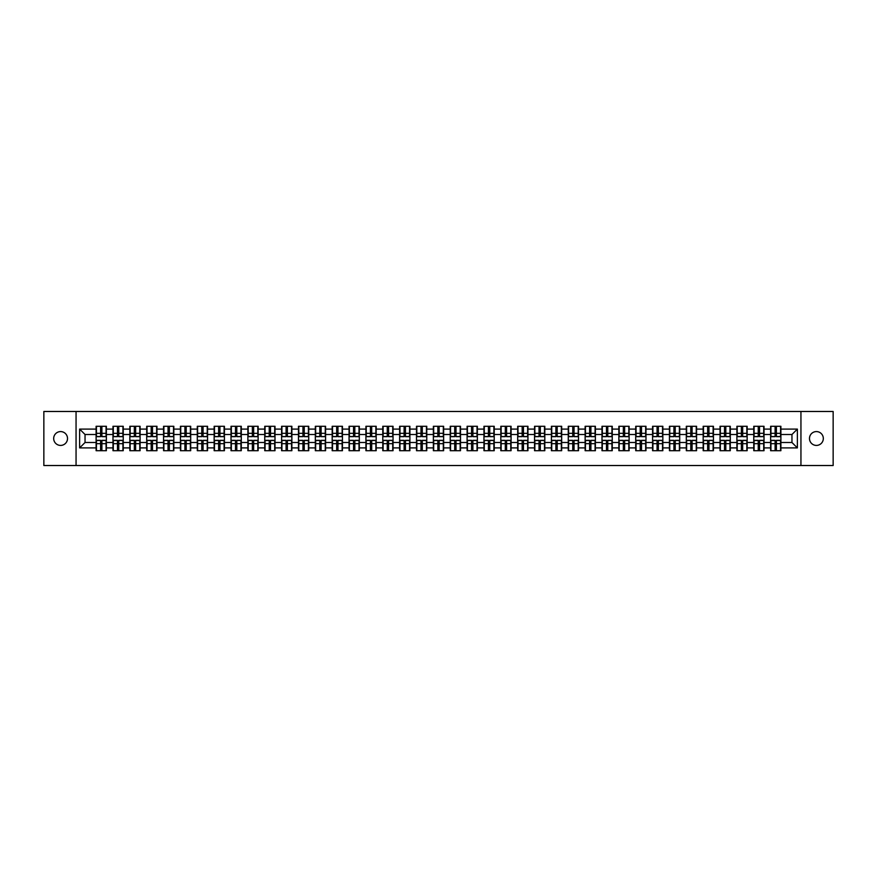 <?xml version="1.0" encoding="UTF-8"?>
<svg xmlns="http://www.w3.org/2000/svg" width="877" height="877" viewBox="0 0 877 877"><rect width="100%" height="100%" fill="white"/><g stroke="black" fill="none" stroke-linecap="round" stroke-linejoin="round"><path stroke-width="1.32" d="M816.399 445.417A6.917 6.917 0 0 1 809.482 438.5A6.917 6.917 0 0 1 816.399 431.583A6.917 6.917 0 0 1 823.317 438.5A6.917 6.917 0 0 1 816.399 445.417M60.601 445.417A6.917 6.917 0 0 1 53.683 438.5A6.917 6.917 0 0 1 60.601 431.583A6.917 6.917 0 0 1 67.518 438.5A6.917 6.917 0 0 1 60.601 445.417M800.942 465.523L833.15 465.523L833.15 411.477L800.942 411.477L800.942 465.523L76.058 465.523L76.058 411.477L43.85 411.477L43.85 465.523L76.058 465.523M800.942 411.477L76.058 411.477M791.964 442.501L791.964 434.499L780.892 434.499L780.892 442.501L791.964 442.501L797.368 447.906L797.368 429.094L780.892 429.094L780.892 426.288L770.62 426.288L770.62 434.499L764.02 434.499L764.02 442.501L770.62 442.501L770.62 434.499M797.368 447.906L780.892 447.906L780.892 450.712L770.62 450.712L770.62 447.906L764.02 447.906L764.02 450.712L753.76 450.712L753.76 447.906L747.16 447.906L747.16 450.712L736.888 450.712L736.888 447.906L730.3 447.906L730.3 450.712L720.028 450.712L720.028 447.906L713.439 447.906L713.439 450.712L703.168 450.712L703.168 447.906L696.568 447.906L696.568 450.712L686.307 450.712L686.307 447.906L679.708 447.906L679.708 450.712L669.447 450.712L669.447 447.906L662.848 447.906L662.848 450.712L652.576 450.712L652.576 447.906L645.987 447.906L645.987 450.712L635.715 450.712L635.715 447.906L629.127 447.906L629.127 450.712L618.855 450.712L618.855 447.906L612.256 447.906L612.256 450.712L601.995 450.712L601.995 447.906L595.395 447.906L595.395 450.712L585.134 450.712L585.134 447.906L578.535 447.906L578.535 450.712L568.263 450.712L568.263 447.906L561.675 447.906L561.675 450.712L551.403 450.712L551.403 447.906L544.814 447.906L544.814 450.712L534.542 450.712L534.542 447.906L527.943 447.906L527.943 450.712L517.682 450.712L517.682 447.906L511.083 447.906L511.083 450.712L500.811 450.712L500.811 447.906L494.222 447.906L494.222 450.712L483.951 450.712L483.951 447.906L477.362 447.906L477.362 450.712L467.09 450.712L467.09 447.906L460.502 447.906L460.502 450.712L450.23 450.712L450.23 447.906L443.63 447.906L443.63 450.712L433.37 450.712L433.37 447.906L426.77 447.906L426.77 450.712L416.498 450.712L416.498 447.906L409.91 447.906L409.91 450.712L399.638 450.712L399.638 447.906L393.049 447.906L393.049 450.712L382.778 450.712L382.778 447.906L376.189 447.906L376.189 450.712L365.917 450.712L365.917 447.906L359.318 447.906L359.318 450.712L349.057 450.712L349.057 447.906L342.458 447.906L342.458 450.712L332.186 450.712L332.186 447.906L325.597 447.906L325.597 450.712L315.325 450.712L315.325 447.906L308.737 447.906L308.737 450.712L298.465 450.712L298.465 447.906L291.866 447.906L291.866 450.712L281.605 450.712L281.605 447.906L275.005 447.906L275.005 450.712L264.744 450.712L264.744 447.906L258.145 447.906L258.145 450.712L247.873 450.712L247.873 447.906L241.285 447.906L241.285 450.712L231.013 450.712L231.013 447.906L224.424 447.906L224.424 450.712L214.152 450.712L214.152 447.906L207.553 447.906L207.553 450.712L197.292 450.712L197.292 447.906L190.693 447.906L190.693 450.712L180.432 450.712L180.432 447.906L173.832 447.906L173.832 450.712L163.56 450.712L163.56 447.906L156.972 447.906L156.972 450.712L146.7 450.712L146.7 447.906L140.112 447.906L140.112 450.712L129.84 450.712L129.84 447.906L123.24 447.906L123.24 450.712L112.98 450.712L112.98 447.906L106.38 447.906L106.38 450.712L96.108 450.712L96.108 447.906L79.632 447.906L79.632 429.094L96.108 429.094L96.108 434.499L85.036 434.499L85.036 442.501L96.108 442.501L96.108 434.499M770.62 429.094L764.02 429.094L764.02 426.288L753.76 426.288L753.76 429.094L747.16 429.094L747.16 426.288L736.888 426.288L736.888 429.094L730.3 429.094L730.3 426.288L720.028 426.288L720.028 429.094L713.439 429.094L713.439 426.288L703.168 426.288L703.168 429.094L696.568 429.094L696.568 426.288L686.307 426.288L686.307 429.094L679.708 429.094L679.708 426.288L669.447 426.288L669.447 429.094L662.848 429.094L662.848 426.288L652.576 426.288L652.576 429.094L645.987 429.094L645.987 426.288L635.715 426.288L635.715 429.094L629.127 429.094L629.127 426.288L618.855 426.288L618.855 429.094L612.256 429.094L612.256 426.288L601.995 426.288L601.995 429.094L595.395 429.094L595.395 426.288L585.134 426.288L585.134 429.094L578.535 429.094L578.535 426.288L568.263 426.288L568.263 429.094L561.675 429.094L561.675 426.288L551.403 426.288L551.403 429.094L544.814 429.094L544.814 426.288L534.542 426.288L534.542 429.094L527.943 429.094L527.943 426.288L517.682 426.288L517.682 429.094L511.083 429.094L511.083 426.288L500.811 426.288L500.811 429.094L494.222 429.094L494.222 426.288L483.951 426.288L483.951 429.094L477.362 429.094L477.362 426.288L467.09 426.288L467.09 429.094L460.502 429.094L460.502 426.288L450.23 426.288L450.23 429.094L443.63 429.094L443.63 426.288L433.37 426.288L433.37 429.094L426.77 429.094L426.77 426.288L416.498 426.288L416.498 429.094L409.91 429.094L409.91 426.288L399.638 426.288L399.638 429.094L393.049 429.094L393.049 426.288L382.778 426.288L382.778 429.094L376.189 429.094L376.189 426.288L365.917 426.288L365.917 429.094L359.318 429.094L359.318 426.288L349.057 426.288L349.057 429.094L342.458 429.094L342.458 426.288L332.186 426.288L332.186 429.094L325.597 429.094L325.597 426.288L315.325 426.288L315.325 429.094L308.737 429.094L308.737 426.288L298.465 426.288L298.465 429.094L291.866 429.094L291.866 426.288L281.605 426.288L281.605 429.094L275.005 429.094L275.005 426.288L264.744 426.288L264.744 429.094L258.145 429.094L258.145 426.288L247.873 426.288L247.873 429.094L241.285 429.094L241.285 426.288L231.013 426.288L231.013 429.094L224.424 429.094L224.424 426.288L214.152 426.288L214.152 429.094L207.553 429.094L207.553 426.288L197.292 426.288L197.292 429.094L190.693 429.094L190.693 426.288L180.432 426.288L180.432 429.094L173.832 429.094L173.832 426.288L163.56 426.288L163.56 429.094L156.972 429.094L156.972 426.288L146.7 426.288L146.7 429.094L140.112 429.094L140.112 426.288L129.84 426.288L129.84 429.094L123.24 429.094L123.24 426.288L112.98 426.288L112.98 429.094L106.38 429.094L106.38 426.288L96.108 426.288L96.108 429.094M770.62 442.501L770.62 447.906M764.02 442.501L764.02 447.906M764.02 429.094L764.02 434.499M747.16 442.501L753.76 442.501L753.76 434.499L747.16 434.499L747.16 447.906M753.76 442.501L753.76 447.906M753.76 429.094L753.76 434.499M747.16 429.094L747.16 434.499M730.3 442.501L736.888 442.501L736.888 434.499L730.3 434.499L730.3 447.906M736.888 442.501L736.888 447.906M736.888 429.094L736.888 434.499M730.3 429.094L730.3 434.499M713.439 442.501L720.028 442.501L720.028 434.499L713.439 434.499L713.439 447.906M720.028 442.501L720.028 447.906M720.028 429.094L720.028 434.499M713.439 429.094L713.439 434.499M696.568 442.501L703.168 442.501L703.168 434.499L696.568 434.499L696.568 447.906M703.168 442.501L703.168 447.906M703.168 429.094L703.168 434.499M696.568 429.094L696.568 434.499M679.708 442.501L686.307 442.501L686.307 434.499L679.708 434.499L679.708 447.906M686.307 442.501L686.307 447.906M686.307 429.094L686.307 434.499M679.708 429.094L679.708 434.499M662.848 442.501L669.447 442.501L669.447 434.499L662.848 434.499L662.848 447.906M669.447 442.501L669.447 447.906M669.447 429.094L669.447 434.499M662.848 429.094L662.848 434.499M645.987 442.501L652.576 442.501L652.576 434.499L645.987 434.499L645.987 447.906M652.576 442.501L652.576 447.906M652.576 429.094L652.576 434.499M645.987 429.094L645.987 434.499M629.127 442.501L635.715 442.501L635.715 434.499L629.127 434.499L629.127 447.906M635.715 442.501L635.715 447.906M635.715 429.094L635.715 434.499M629.127 429.094L629.127 434.499M612.256 442.501L618.855 442.501L618.855 434.499L612.256 434.499L612.256 447.906M618.855 442.501L618.855 447.906M618.855 429.094L618.855 434.499M612.256 429.094L612.256 434.499M595.395 442.501L601.995 442.501L601.995 434.499L595.395 434.499L595.395 447.906M601.995 442.501L601.995 447.906M601.995 429.094L601.995 434.499M595.395 429.094L595.395 434.499M578.535 442.501L585.134 442.501L585.134 434.499L578.535 434.499L578.535 447.906M585.134 442.501L585.134 447.906M585.134 429.094L585.134 434.499M578.535 429.094L578.535 434.499M561.675 442.501L568.263 442.501L568.263 434.499L561.675 434.499L561.675 447.906M568.263 442.501L568.263 447.906M568.263 429.094L568.263 434.499M561.675 429.094L561.675 434.499M544.814 442.501L551.403 442.501L551.403 434.499L544.814 434.499L544.814 447.906M551.403 442.501L551.403 447.906M551.403 429.094L551.403 434.499M544.814 429.094L544.814 434.499M527.943 442.501L534.542 442.501L534.542 434.499L527.943 434.499L527.943 447.906M534.542 442.501L534.542 447.906M534.542 429.094L534.542 434.499M527.943 429.094L527.943 434.499M511.083 442.501L517.682 442.501L517.682 434.499L511.083 434.499L511.083 447.906M517.682 442.501L517.682 447.906M517.682 429.094L517.682 434.499M511.083 429.094L511.083 434.499M494.222 442.501L500.811 442.501L500.811 434.499L494.222 434.499L494.222 447.906M500.811 442.501L500.811 447.906M500.811 429.094L500.811 434.499M494.222 429.094L494.222 434.499M477.362 442.501L483.951 442.501L483.951 434.499L477.362 434.499L477.362 447.906M483.951 442.501L483.951 447.906M483.951 429.094L483.951 434.499M477.362 429.094L477.362 434.499M460.502 442.501L467.09 442.501L467.09 434.499L460.502 434.499L460.502 447.906M467.09 442.501L467.09 447.906M467.09 429.094L467.09 434.499M460.502 429.094L460.502 434.499M443.63 442.501L450.23 442.501L450.23 434.499L443.63 434.499L443.63 447.906M450.23 442.501L450.23 447.906M450.23 429.094L450.23 434.499M443.63 429.094L443.63 434.499M426.77 442.501L433.37 442.501L433.37 434.499L426.77 434.499L426.77 447.906M433.37 442.501L433.37 447.906M433.37 429.094L433.37 434.499M426.77 429.094L426.77 434.499M409.91 442.501L416.498 442.501L416.498 434.499L409.91 434.499L409.91 447.906M416.498 442.501L416.498 447.906M416.498 429.094L416.498 434.499M409.91 429.094L409.91 434.499M393.049 442.501L399.638 442.501L399.638 434.499L393.049 434.499L393.049 447.906M399.638 442.501L399.638 447.906M399.638 429.094L399.638 434.499M393.049 429.094L393.049 434.499M376.189 442.501L382.778 442.501L382.778 434.499L376.189 434.499L376.189 447.906M382.778 442.501L382.778 447.906M382.778 429.094L382.778 434.499M376.189 429.094L376.189 434.499M359.318 442.501L365.917 442.501L365.917 434.499L359.318 434.499L359.318 447.906M365.917 442.501L365.917 447.906M365.917 429.094L365.917 434.499M359.318 429.094L359.318 434.499M342.458 442.501L349.057 442.501L349.057 434.499L342.458 434.499L342.458 447.906M349.057 442.501L349.057 447.906M349.057 429.094L349.057 434.499M342.458 429.094L342.458 434.499M325.597 442.501L332.186 442.501L332.186 434.499L325.597 434.499L325.597 447.906M332.186 442.501L332.186 447.906M332.186 429.094L332.186 434.499M325.597 429.094L325.597 434.499M308.737 442.501L315.325 442.501L315.325 434.499L308.737 434.499L308.737 447.906M315.325 442.501L315.325 447.906M315.325 429.094L315.325 434.499M308.737 429.094L308.737 434.499M291.866 442.501L298.465 442.501L298.465 434.499L291.866 434.499L291.866 447.906M298.465 442.501L298.465 447.906M298.465 429.094L298.465 434.499M291.866 429.094L291.866 434.499M275.005 442.501L281.605 442.501L281.605 434.499L275.005 434.499L275.005 447.906M281.605 442.501L281.605 447.906M281.605 429.094L281.605 434.499M275.005 429.094L275.005 434.499M258.145 442.501L264.744 442.501L264.744 434.499L258.145 434.499L258.145 447.906M264.744 442.501L264.744 447.906M264.744 429.094L264.744 434.499M258.145 429.094L258.145 434.499M241.285 442.501L247.873 442.501L247.873 434.499L241.285 434.499L241.285 447.906M247.873 442.501L247.873 447.906M247.873 429.094L247.873 434.499M241.285 429.094L241.285 434.499M224.424 442.501L231.013 442.501L231.013 434.499L224.424 434.499L224.424 447.906M231.013 442.501L231.013 447.906M231.013 429.094L231.013 434.499M224.424 429.094L224.424 434.499M207.553 442.501L214.152 442.501L214.152 434.499L207.553 434.499L207.553 447.906M214.152 442.501L214.152 447.906M214.152 429.094L214.152 434.499M207.553 429.094L207.553 434.499M190.693 442.501L197.292 442.501L197.292 434.499L190.693 434.499L190.693 447.906M197.292 442.501L197.292 447.906M197.292 429.094L197.292 434.499M190.693 429.094L190.693 434.499M173.832 442.501L180.432 442.501L180.432 434.499L173.832 434.499L173.832 447.906M180.432 442.501L180.432 447.906M180.432 429.094L180.432 434.499M173.832 429.094L173.832 434.499M156.972 442.501L163.56 442.501L163.56 434.499L156.972 434.499L156.972 447.906M163.56 442.501L163.56 447.906M163.56 429.094L163.56 434.499M156.972 429.094L156.972 434.499M140.112 442.501L146.7 442.501L146.7 434.499L140.112 434.499L140.112 447.906M146.7 442.501L146.7 447.906M146.7 429.094L146.7 434.499M140.112 429.094L140.112 434.499M123.24 442.501L129.84 442.501L129.84 434.499L123.24 434.499L123.24 447.906M129.84 442.501L129.84 447.906M129.84 429.094L129.84 434.499M123.24 429.094L123.24 434.499M106.38 442.501L112.98 442.501L112.98 434.499L106.38 434.499L106.38 447.906M112.98 442.501L112.98 447.906M112.98 429.094L112.98 434.499M106.38 429.094L106.38 434.499M96.108 442.501L96.108 447.906M85.036 442.501L79.632 447.906M79.632 429.094L85.036 434.499M780.892 442.501L780.892 447.906M780.892 429.094L780.892 434.499M797.368 429.094L791.964 434.499M106.062 426.288L106.062 436.658L101.896 436.658L101.896 426.288M100.603 426.288L100.603 436.658L96.437 436.658L96.437 426.288M100.603 427.691L101.896 427.691M101.896 431.692L100.603 431.692M96.437 450.712L96.437 440.342L100.603 440.342L100.603 450.712M101.896 450.712L101.896 440.342L106.062 440.342L106.062 450.712M101.896 449.309L100.603 449.309M100.603 445.308L101.896 445.308M122.923 426.288L122.923 436.658L118.757 436.658L118.757 426.288M117.463 426.288L117.463 436.658L113.297 436.658L113.297 426.288M117.463 427.691L118.757 427.691M118.757 431.692L117.463 431.692M139.783 426.288L139.783 436.658L135.617 436.658L135.617 426.288M134.324 426.288L134.324 436.658L130.158 436.658L130.158 426.288M134.324 427.691L135.617 427.691M135.617 431.692L134.324 431.692M156.643 426.288L156.643 436.658L152.488 436.658L152.488 426.288M151.184 426.288L151.184 436.658L147.029 436.658L147.029 426.288M151.184 427.691L152.488 427.691M152.488 431.692L151.184 431.692M173.503 426.288L173.503 436.658L169.349 436.658L169.349 426.288M168.044 426.288L168.044 436.658L163.889 436.658L163.889 426.288M168.044 427.691L169.349 427.691M169.349 431.692L168.044 431.692M190.375 426.288L190.375 436.658L186.209 436.658L186.209 426.288M184.915 426.288L184.915 436.658L180.75 436.658L180.75 426.288M184.915 427.691L186.209 427.691M186.209 431.692L184.915 431.692M113.297 450.712L113.297 440.342L117.463 440.342L117.463 450.712M118.757 450.712L118.757 440.342L122.923 440.342L122.923 450.712M118.757 449.309L117.463 449.309M117.463 445.308L118.757 445.308M130.158 450.712L130.158 440.342L134.324 440.342L134.324 450.712M135.617 450.712L135.617 440.342L139.783 440.342L139.783 450.712M135.617 449.309L134.324 449.309M134.324 445.308L135.617 445.308M147.029 450.712L147.029 440.342L151.184 440.342L151.184 450.712M152.488 450.712L152.488 440.342L156.643 440.342L156.643 450.712M152.488 449.309L151.184 449.309M151.184 445.308L152.488 445.308M163.889 450.712L163.889 440.342L168.044 440.342L168.044 450.712M169.349 450.712L169.349 440.342L173.503 440.342L173.503 450.712M169.349 449.309L168.044 449.309M168.044 445.308L169.349 445.308M180.75 450.712L180.75 440.342L184.915 440.342L184.915 450.712M186.209 450.712L186.209 440.342L190.375 440.342L190.375 450.712M186.209 449.309L184.915 449.309M184.915 445.308L186.209 445.308M207.235 426.288L207.235 436.658L203.069 436.658L203.069 426.288M201.776 426.288L201.776 436.658L197.61 436.658L197.61 426.288M201.776 427.691L203.069 427.691M203.069 431.692L201.776 431.692M197.61 450.712L197.61 440.342L201.776 440.342L201.776 450.712M203.069 450.712L203.069 440.342L207.235 440.342L207.235 450.712M203.069 449.309L201.776 449.309M201.776 445.308L203.069 445.308M224.095 426.288L224.095 436.658L219.93 436.658L219.93 426.288M218.636 426.288L218.636 436.658L214.481 436.658L214.481 426.288M218.636 427.691L219.93 427.691M219.93 431.692L218.636 431.692M214.481 450.712L214.481 440.342L218.636 440.342L218.636 450.712M219.93 450.712L219.93 440.342L224.095 440.342L224.095 450.712M219.93 449.309L218.636 449.309M218.636 445.308L219.93 445.308M240.956 426.288L240.956 436.658L236.801 436.658L236.801 426.288M235.496 426.288L235.496 436.658L231.342 436.658L231.342 426.288M235.496 427.691L236.801 427.691M236.801 431.692L235.496 431.692M231.342 450.712L231.342 440.342L235.496 440.342L235.496 450.712M236.801 450.712L236.801 440.342L240.956 440.342L240.956 450.712M236.801 449.309L235.496 449.309M235.496 445.308L236.801 445.308M257.816 426.288L257.816 436.658L253.661 436.658L253.661 426.288M252.368 426.288L252.368 436.658L248.202 436.658L248.202 426.288M252.368 427.691L253.661 427.691M253.661 431.692L252.368 431.692M248.202 450.712L248.202 440.342L252.368 440.342L252.368 450.712M253.661 450.712L253.661 440.342L257.816 440.342L257.816 450.712M253.661 449.309L252.368 449.309M252.368 445.308L253.661 445.308M274.687 426.288L274.687 436.658L270.522 436.658L270.522 426.288M269.228 426.288L269.228 436.658L265.062 436.658L265.062 426.288M269.228 427.691L270.522 427.691M270.522 431.692L269.228 431.692M265.062 450.712L265.062 440.342L269.228 440.342L269.228 450.712M270.522 450.712L270.522 440.342L274.687 440.342L274.687 450.712M270.522 449.309L269.228 449.309M269.228 445.308L270.522 445.308M291.548 426.288L291.548 436.658L287.382 436.658L287.382 426.288M286.088 426.288L286.088 436.658L281.923 436.658L281.923 426.288M286.088 427.691L287.382 427.691M287.382 431.692L286.088 431.692M281.923 450.712L281.923 440.342L286.088 440.342L286.088 450.712M287.382 450.712L287.382 440.342L291.548 440.342L291.548 450.712M287.382 449.309L286.088 449.309M286.088 445.308L287.382 445.308M308.408 426.288L308.408 436.658L304.242 436.658L304.242 426.288M302.949 426.288L302.949 436.658L298.794 436.658L298.794 426.288M302.949 427.691L304.242 427.691M304.242 431.692L302.949 431.692M298.794 450.712L298.794 440.342L302.949 440.342L302.949 450.712M304.242 450.712L304.242 440.342L308.408 440.342L308.408 450.712M304.242 449.309L302.949 449.309M302.949 445.308L304.242 445.308M325.268 426.288L325.268 436.658L321.114 436.658L321.114 426.288M319.809 426.288L319.809 436.658L315.654 436.658L315.654 426.288M319.809 427.691L321.114 427.691M321.114 431.692L319.809 431.692M315.654 450.712L315.654 440.342L319.809 440.342L319.809 450.712M321.114 450.712L321.114 440.342L325.268 440.342L325.268 450.712M321.114 449.309L319.809 449.309M319.809 445.308L321.114 445.308M342.14 426.288L342.14 436.658L337.974 436.658L337.974 426.288M336.68 426.288L336.68 436.658L332.515 436.658L332.515 426.288M336.68 427.691L337.974 427.691M337.974 431.692L336.68 431.692M332.515 450.712L332.515 440.342L336.68 440.342L336.68 450.712M337.974 450.712L337.974 440.342L342.14 440.342L342.14 450.712M337.974 449.309L336.68 449.309M336.68 445.308L337.974 445.308M359 426.288L359 436.658L354.834 436.658L354.834 426.288M353.541 426.288L353.541 436.658L349.375 436.658L349.375 426.288M353.541 427.691L354.834 427.691M354.834 431.692L353.541 431.692M349.375 450.712L349.375 440.342L353.541 440.342L353.541 450.712M354.834 450.712L354.834 440.342L359 440.342L359 450.712M354.834 449.309L353.541 449.309M353.541 445.308L354.834 445.308M375.86 426.288L375.86 436.658L371.695 436.658L371.695 426.288M370.401 426.288L370.401 436.658L366.235 436.658L366.235 426.288M370.401 427.691L371.695 427.691M371.695 431.692L370.401 431.692M366.235 450.712L366.235 440.342L370.401 440.342L370.401 450.712M371.695 450.712L371.695 440.342L375.86 440.342L375.86 450.712M371.695 449.309L370.401 449.309M370.401 445.308L371.695 445.308M392.721 426.288L392.721 436.658L388.566 436.658L388.566 426.288M387.261 426.288L387.261 436.658L383.106 436.658L383.106 426.288M387.261 427.691L388.566 427.691M388.566 431.692L387.261 431.692M383.106 450.712L383.106 440.342L387.261 440.342L387.261 450.712M388.566 450.712L388.566 440.342L392.721 440.342L392.721 450.712M388.566 449.309L387.261 449.309M387.261 445.308L388.566 445.308M409.581 426.288L409.581 436.658L405.426 436.658L405.426 426.288M404.122 426.288L404.122 436.658L399.967 436.658L399.967 426.288M404.122 427.691L405.426 427.691M405.426 431.692L404.122 431.692M399.967 450.712L399.967 440.342L404.122 440.342L404.122 450.712M405.426 450.712L405.426 440.342L409.581 440.342L409.581 450.712M405.426 449.309L404.122 449.309M404.122 445.308L405.426 445.308M426.452 426.288L426.452 436.658L422.286 436.658L422.286 426.288M420.993 426.288L420.993 436.658L416.827 436.658L416.827 426.288M420.993 427.691L422.286 427.691M422.286 431.692L420.993 431.692M416.827 450.712L416.827 440.342L420.993 440.342L420.993 450.712M422.286 450.712L422.286 440.342L426.452 440.342L426.452 450.712M422.286 449.309L420.993 449.309M420.993 445.308L422.286 445.308M443.313 426.288L443.313 436.658L439.147 436.658L439.147 426.288M437.853 426.288L437.853 436.658L433.687 436.658L433.687 426.288M437.853 427.691L439.147 427.691M439.147 431.692L437.853 431.692M433.687 450.712L433.687 440.342L437.853 440.342L437.853 450.712M439.147 450.712L439.147 440.342L443.313 440.342L443.313 450.712M439.147 449.309L437.853 449.309M437.853 445.308L439.147 445.308M460.173 426.288L460.173 436.658L456.007 436.658L456.007 426.288M454.714 426.288L454.714 436.658L450.548 436.658L450.548 426.288M454.714 427.691L456.007 427.691M456.007 431.692L454.714 431.692M450.548 450.712L450.548 440.342L454.714 440.342L454.714 450.712M456.007 450.712L456.007 440.342L460.173 440.342L460.173 450.712M456.007 449.309L454.714 449.309M454.714 445.308L456.007 445.308M477.033 426.288L477.033 436.658L472.878 436.658L472.878 426.288M471.574 426.288L471.574 436.658L467.419 436.658L467.419 426.288M471.574 427.691L472.878 427.691M472.878 431.692L471.574 431.692M467.419 450.712L467.419 440.342L471.574 440.342L471.574 450.712M472.878 450.712L472.878 440.342L477.033 440.342L477.033 450.712M472.878 449.309L471.574 449.309M471.574 445.308L472.878 445.308M493.894 426.288L493.894 436.658L489.739 436.658L489.739 426.288M488.434 426.288L488.434 436.658L484.279 436.658L484.279 426.288M488.434 427.691L489.739 427.691M489.739 431.692L488.434 431.692M484.279 450.712L484.279 440.342L488.434 440.342L488.434 450.712M489.739 450.712L489.739 440.342L493.894 440.342L493.894 450.712M489.739 449.309L488.434 449.309M488.434 445.308L489.739 445.308M510.765 426.288L510.765 436.658L506.599 436.658L506.599 426.288M505.305 426.288L505.305 436.658L501.14 436.658L501.14 426.288M505.305 427.691L506.599 427.691M506.599 431.692L505.305 431.692M501.14 450.712L501.14 440.342L505.305 440.342L505.305 450.712M506.599 450.712L506.599 440.342L510.765 440.342L510.765 450.712M506.599 449.309L505.305 449.309M505.305 445.308L506.599 445.308M527.625 426.288L527.625 436.658L523.459 436.658L523.459 426.288M522.166 426.288L522.166 436.658L518 436.658L518 426.288M522.166 427.691L523.459 427.691M523.459 431.692L522.166 431.692M518 450.712L518 440.342L522.166 440.342L522.166 450.712M523.459 450.712L523.459 440.342L527.625 440.342L527.625 450.712M523.459 449.309L522.166 449.309M522.166 445.308L523.459 445.308M544.485 426.288L544.485 436.658L540.32 436.658L540.32 426.288M539.026 426.288L539.026 436.658L534.86 436.658L534.86 426.288M539.026 427.691L540.32 427.691M540.32 431.692L539.026 431.692M534.86 450.712L534.86 440.342L539.026 440.342L539.026 450.712M540.32 450.712L540.32 440.342L544.485 440.342L544.485 450.712M540.32 449.309L539.026 449.309M539.026 445.308L540.32 445.308M561.346 426.288L561.346 436.658L557.191 436.658L557.191 426.288M555.886 426.288L555.886 436.658L551.732 436.658L551.732 426.288M555.886 427.691L557.191 427.691M557.191 431.692L555.886 431.692M551.732 450.712L551.732 440.342L555.886 440.342L555.886 450.712M557.191 450.712L557.191 440.342L561.346 440.342L561.346 450.712M557.191 449.309L555.886 449.309M555.886 445.308L557.191 445.308M578.206 426.288L578.206 436.658L574.051 436.658L574.051 426.288M572.758 426.288L572.758 436.658L568.592 436.658L568.592 426.288M572.758 427.691L574.051 427.691M574.051 431.692L572.758 431.692M568.592 450.712L568.592 440.342L572.758 440.342L572.758 450.712M574.051 450.712L574.051 440.342L578.206 440.342L578.206 450.712M574.051 449.309L572.758 449.309M572.758 445.308L574.051 445.308M595.077 426.288L595.077 436.658L590.912 436.658L590.912 426.288M589.618 426.288L589.618 436.658L585.452 436.658L585.452 426.288M589.618 427.691L590.912 427.691M590.912 431.692L589.618 431.692M585.452 450.712L585.452 440.342L589.618 440.342L589.618 450.712M590.912 450.712L590.912 440.342L595.077 440.342L595.077 450.712M590.912 449.309L589.618 449.309M589.618 445.308L590.912 445.308M611.938 426.288L611.938 436.658L607.772 436.658L607.772 426.288M606.478 426.288L606.478 436.658L602.313 436.658L602.313 426.288M606.478 427.691L607.772 427.691M607.772 431.692L606.478 431.692M602.313 450.712L602.313 440.342L606.478 440.342L606.478 450.712M607.772 450.712L607.772 440.342L611.938 440.342L611.938 450.712M607.772 449.309L606.478 449.309M606.478 445.308L607.772 445.308M628.798 426.288L628.798 436.658L624.632 436.658L624.632 426.288M623.339 426.288L623.339 436.658L619.184 436.658L619.184 426.288M623.339 427.691L624.632 427.691M624.632 431.692L623.339 431.692M619.184 450.712L619.184 440.342L623.339 440.342L623.339 450.712M624.632 450.712L624.632 440.342L628.798 440.342L628.798 450.712M624.632 449.309L623.339 449.309M623.339 445.308L624.632 445.308M645.658 426.288L645.658 436.658L641.504 436.658L641.504 426.288M640.199 426.288L640.199 436.658L636.044 436.658L636.044 426.288M640.199 427.691L641.504 427.691M641.504 431.692L640.199 431.692M636.044 450.712L636.044 440.342L640.199 440.342L640.199 450.712M641.504 450.712L641.504 440.342L645.658 440.342L645.658 450.712M641.504 449.309L640.199 449.309M640.199 445.308L641.504 445.308M662.519 426.288L662.519 436.658L658.364 436.658L658.364 426.288M657.07 426.288L657.07 436.658L652.905 436.658L652.905 426.288M657.07 427.691L658.364 427.691M658.364 431.692L657.07 431.692M652.905 450.712L652.905 440.342L657.07 440.342L657.07 450.712M658.364 450.712L658.364 440.342L662.519 440.342L662.519 450.712M658.364 449.309L657.07 449.309M657.07 445.308L658.364 445.308M679.39 426.288L679.39 436.658L675.224 436.658L675.224 426.288M673.931 426.288L673.931 436.658L669.765 436.658L669.765 426.288M673.931 427.691L675.224 427.691M675.224 431.692L673.931 431.692M669.765 450.712L669.765 440.342L673.931 440.342L673.931 450.712M675.224 450.712L675.224 440.342L679.39 440.342L679.39 450.712M675.224 449.309L673.931 449.309M673.931 445.308L675.224 445.308M696.25 426.288L696.25 436.658L692.085 436.658L692.085 426.288M690.791 426.288L690.791 436.658L686.625 436.658L686.625 426.288M690.791 427.691L692.085 427.691M692.085 431.692L690.791 431.692M686.625 450.712L686.625 440.342L690.791 440.342L690.791 450.712M692.085 450.712L692.085 440.342L696.25 440.342L696.25 450.712M692.085 449.309L690.791 449.309M690.791 445.308L692.085 445.308M713.111 426.288L713.111 436.658L708.956 436.658L708.956 426.288M707.651 426.288L707.651 436.658L703.497 436.658L703.497 426.288M707.651 427.691L708.956 427.691M708.956 431.692L707.651 431.692M703.497 450.712L703.497 440.342L707.651 440.342L707.651 450.712M708.956 450.712L708.956 440.342L713.111 440.342L713.111 450.712M708.956 449.309L707.651 449.309M707.651 445.308L708.956 445.308M729.971 426.288L729.971 436.658L725.816 436.658L725.816 426.288M724.512 426.288L724.512 436.658L720.357 436.658L720.357 426.288M724.512 427.691L725.816 427.691M725.816 431.692L724.512 431.692M720.357 450.712L720.357 440.342L724.512 440.342L724.512 450.712M725.816 450.712L725.816 440.342L729.971 440.342L729.971 450.712M725.816 449.309L724.512 449.309M724.512 445.308L725.816 445.308M746.842 426.288L746.842 436.658L742.676 436.658L742.676 426.288M741.383 426.288L741.383 436.658L737.217 436.658L737.217 426.288M741.383 427.691L742.676 427.691M742.676 431.692L741.383 431.692M737.217 450.712L737.217 440.342L741.383 440.342L741.383 450.712M742.676 450.712L742.676 440.342L746.842 440.342L746.842 450.712M742.676 449.309L741.383 449.309M741.383 445.308L742.676 445.308M763.703 426.288L763.703 436.658L759.537 436.658L759.537 426.288M758.243 426.288L758.243 436.658L754.077 436.658L754.077 426.288M758.243 427.691L759.537 427.691M759.537 431.692L758.243 431.692M754.077 450.712L754.077 440.342L758.243 440.342L758.243 450.712M759.537 450.712L759.537 440.342L763.703 440.342L763.703 450.712M759.537 449.309L758.243 449.309M758.243 445.308L759.537 445.308M780.563 426.288L780.563 436.658L776.397 436.658L776.397 426.288M775.104 426.288L775.104 436.658L770.938 436.658L770.938 426.288M775.104 427.691L776.397 427.691M776.397 431.692L775.104 431.692M770.938 450.712L770.938 440.342L775.104 440.342L775.104 450.712M776.397 450.712L776.397 440.342L780.563 440.342L780.563 450.712M776.397 449.309L775.104 449.309M775.104 445.308L776.397 445.308M100.603 433.326L96.437 433.326M100.603 436.527L96.437 436.527M106.062 433.326L101.896 433.326M106.062 436.527L101.896 436.527M101.896 443.674L106.062 443.674M101.896 440.473L106.062 440.473M96.437 443.674L100.603 443.674M96.437 440.473L100.603 440.473M117.463 433.326L113.297 433.326M117.463 436.527L113.297 436.527M122.923 433.326L118.757 433.326M122.923 436.527L118.757 436.527M134.324 433.326L130.158 433.326M134.324 436.527L130.158 436.527M139.783 433.326L135.617 433.326M139.783 436.527L135.617 436.527M151.184 433.326L147.029 433.326M151.184 436.527L147.029 436.527M156.643 433.326L152.488 433.326M156.643 436.527L152.488 436.527M168.044 433.326L163.889 433.326M168.044 436.527L163.889 436.527M173.503 433.326L169.349 433.326M173.503 436.527L169.349 436.527M184.915 433.326L180.75 433.326M184.915 436.527L180.75 436.527M190.375 433.326L186.209 433.326M190.375 436.527L186.209 436.527M118.757 443.674L122.923 443.674M118.757 440.473L122.923 440.473M113.297 443.674L117.463 443.674M113.297 440.473L117.463 440.473M135.617 443.674L139.783 443.674M135.617 440.473L139.783 440.473M130.158 443.674L134.324 443.674M130.158 440.473L134.324 440.473M152.488 443.674L156.643 443.674M152.488 440.473L156.643 440.473M147.029 443.674L151.184 443.674M147.029 440.473L151.184 440.473M169.349 443.674L173.503 443.674M169.349 440.473L173.503 440.473M163.889 443.674L168.044 443.674M163.889 440.473L168.044 440.473M186.209 443.674L190.375 443.674M186.209 440.473L190.375 440.473M180.75 443.674L184.915 443.674M180.75 440.473L184.915 440.473M201.776 433.326L197.61 433.326M201.776 436.527L197.61 436.527M207.235 433.326L203.069 433.326M207.235 436.527L203.069 436.527M203.069 443.674L207.235 443.674M203.069 440.473L207.235 440.473M197.61 443.674L201.776 443.674M197.61 440.473L201.776 440.473M218.636 433.326L214.481 433.326M218.636 436.527L214.481 436.527M224.095 433.326L219.93 433.326M224.095 436.527L219.93 436.527M219.93 443.674L224.095 443.674M219.93 440.473L224.095 440.473M214.481 443.674L218.636 443.674M214.481 440.473L218.636 440.473M235.496 433.326L231.342 433.326M235.496 436.527L231.342 436.527M240.956 433.326L236.801 433.326M240.956 436.527L236.801 436.527M236.801 443.674L240.956 443.674M236.801 440.473L240.956 440.473M231.342 443.674L235.496 443.674M231.342 440.473L235.496 440.473M252.368 433.326L248.202 433.326M252.368 436.527L248.202 436.527M257.816 433.326L253.661 433.326M257.816 436.527L253.661 436.527M253.661 443.674L257.816 443.674M253.661 440.473L257.816 440.473M248.202 443.674L252.368 443.674M248.202 440.473L252.368 440.473M269.228 433.326L265.062 433.326M269.228 436.527L265.062 436.527M274.687 433.326L270.522 433.326M274.687 436.527L270.522 436.527M270.522 443.674L274.687 443.674M270.522 440.473L274.687 440.473M265.062 443.674L269.228 443.674M265.062 440.473L269.228 440.473M286.088 433.326L281.923 433.326M286.088 436.527L281.923 436.527M291.548 433.326L287.382 433.326M291.548 436.527L287.382 436.527M287.382 443.674L291.548 443.674M287.382 440.473L291.548 440.473M281.923 443.674L286.088 443.674M281.923 440.473L286.088 440.473M302.949 433.326L298.794 433.326M302.949 436.527L298.794 436.527M308.408 433.326L304.242 433.326M308.408 436.527L304.242 436.527M304.242 443.674L308.408 443.674M304.242 440.473L308.408 440.473M298.794 443.674L302.949 443.674M298.794 440.473L302.949 440.473M319.809 433.326L315.654 433.326M319.809 436.527L315.654 436.527M325.268 433.326L321.114 433.326M325.268 436.527L321.114 436.527M321.114 443.674L325.268 443.674M321.114 440.473L325.268 440.473M315.654 443.674L319.809 443.674M315.654 440.473L319.809 440.473M336.68 433.326L332.515 433.326M336.68 436.527L332.515 436.527M342.14 433.326L337.974 433.326M342.14 436.527L337.974 436.527M337.974 443.674L342.14 443.674M337.974 440.473L342.14 440.473M332.515 443.674L336.68 443.674M332.515 440.473L336.68 440.473M353.541 433.326L349.375 433.326M353.541 436.527L349.375 436.527M359 433.326L354.834 433.326M359 436.527L354.834 436.527M354.834 443.674L359 443.674M354.834 440.473L359 440.473M349.375 443.674L353.541 443.674M349.375 440.473L353.541 440.473M370.401 433.326L366.235 433.326M370.401 436.527L366.235 436.527M375.86 433.326L371.695 433.326M375.86 436.527L371.695 436.527M371.695 443.674L375.86 443.674M371.695 440.473L375.86 440.473M366.235 443.674L370.401 443.674M366.235 440.473L370.401 440.473M387.261 433.326L383.106 433.326M387.261 436.527L383.106 436.527M392.721 433.326L388.566 433.326M392.721 436.527L388.566 436.527M388.566 443.674L392.721 443.674M388.566 440.473L392.721 440.473M383.106 443.674L387.261 443.674M383.106 440.473L387.261 440.473M404.122 433.326L399.967 433.326M404.122 436.527L399.967 436.527M409.581 433.326L405.426 433.326M409.581 436.527L405.426 436.527M405.426 443.674L409.581 443.674M405.426 440.473L409.581 440.473M399.967 443.674L404.122 443.674M399.967 440.473L404.122 440.473M420.993 433.326L416.827 433.326M420.993 436.527L416.827 436.527M426.452 433.326L422.286 433.326M426.452 436.527L422.286 436.527M422.286 443.674L426.452 443.674M422.286 440.473L426.452 440.473M416.827 443.674L420.993 443.674M416.827 440.473L420.993 440.473M437.853 433.326L433.687 433.326M437.853 436.527L433.687 436.527M443.313 433.326L439.147 433.326M443.313 436.527L439.147 436.527M439.147 443.674L443.313 443.674M439.147 440.473L443.313 440.473M433.687 443.674L437.853 443.674M433.687 440.473L437.853 440.473M454.714 433.326L450.548 433.326M454.714 436.527L450.548 436.527M460.173 433.326L456.007 433.326M460.173 436.527L456.007 436.527M456.007 443.674L460.173 443.674M456.007 440.473L460.173 440.473M450.548 443.674L454.714 443.674M450.548 440.473L454.714 440.473M471.574 433.326L467.419 433.326M471.574 436.527L467.419 436.527M477.033 433.326L472.878 433.326M477.033 436.527L472.878 436.527M472.878 443.674L477.033 443.674M472.878 440.473L477.033 440.473M467.419 443.674L471.574 443.674M467.419 440.473L471.574 440.473M488.434 433.326L484.279 433.326M488.434 436.527L484.279 436.527M493.894 433.326L489.739 433.326M493.894 436.527L489.739 436.527M489.739 443.674L493.894 443.674M489.739 440.473L493.894 440.473M484.279 443.674L488.434 443.674M484.279 440.473L488.434 440.473M505.305 433.326L501.14 433.326M505.305 436.527L501.14 436.527M510.765 433.326L506.599 433.326M510.765 436.527L506.599 436.527M506.599 443.674L510.765 443.674M506.599 440.473L510.765 440.473M501.14 443.674L505.305 443.674M501.14 440.473L505.305 440.473M522.166 433.326L518 433.326M522.166 436.527L518 436.527M527.625 433.326L523.459 433.326M527.625 436.527L523.459 436.527M523.459 443.674L527.625 443.674M523.459 440.473L527.625 440.473M518 443.674L522.166 443.674M518 440.473L522.166 440.473M539.026 433.326L534.86 433.326M539.026 436.527L534.86 436.527M544.485 433.326L540.32 433.326M544.485 436.527L540.32 436.527M540.32 443.674L544.485 443.674M540.32 440.473L544.485 440.473M534.86 443.674L539.026 443.674M534.86 440.473L539.026 440.473M555.886 433.326L551.732 433.326M555.886 436.527L551.732 436.527M561.346 433.326L557.191 433.326M561.346 436.527L557.191 436.527M557.191 443.674L561.346 443.674M557.191 440.473L561.346 440.473M551.732 443.674L555.886 443.674M551.732 440.473L555.886 440.473M572.758 433.326L568.592 433.326M572.758 436.527L568.592 436.527M578.206 433.326L574.051 433.326M578.206 436.527L574.051 436.527M574.051 443.674L578.206 443.674M574.051 440.473L578.206 440.473M568.592 443.674L572.758 443.674M568.592 440.473L572.758 440.473M589.618 433.326L585.452 433.326M589.618 436.527L585.452 436.527M595.077 433.326L590.912 433.326M595.077 436.527L590.912 436.527M590.912 443.674L595.077 443.674M590.912 440.473L595.077 440.473M585.452 443.674L589.618 443.674M585.452 440.473L589.618 440.473M606.478 433.326L602.313 433.326M606.478 436.527L602.313 436.527M611.938 433.326L607.772 433.326M611.938 436.527L607.772 436.527M607.772 443.674L611.938 443.674M607.772 440.473L611.938 440.473M602.313 443.674L606.478 443.674M602.313 440.473L606.478 440.473M623.339 433.326L619.184 433.326M623.339 436.527L619.184 436.527M628.798 433.326L624.632 433.326M628.798 436.527L624.632 436.527M624.632 443.674L628.798 443.674M624.632 440.473L628.798 440.473M619.184 443.674L623.339 443.674M619.184 440.473L623.339 440.473M640.199 433.326L636.044 433.326M640.199 436.527L636.044 436.527M645.658 433.326L641.504 433.326M645.658 436.527L641.504 436.527M641.504 443.674L645.658 443.674M641.504 440.473L645.658 440.473M636.044 443.674L640.199 443.674M636.044 440.473L640.199 440.473M657.07 433.326L652.905 433.326M657.07 436.527L652.905 436.527M662.519 433.326L658.364 433.326M662.519 436.527L658.364 436.527M658.364 443.674L662.519 443.674M658.364 440.473L662.519 440.473M652.905 443.674L657.07 443.674M652.905 440.473L657.07 440.473M673.931 433.326L669.765 433.326M673.931 436.527L669.765 436.527M679.39 433.326L675.224 433.326M679.39 436.527L675.224 436.527M675.224 443.674L679.39 443.674M675.224 440.473L679.39 440.473M669.765 443.674L673.931 443.674M669.765 440.473L673.931 440.473M690.791 433.326L686.625 433.326M690.791 436.527L686.625 436.527M696.25 433.326L692.085 433.326M696.25 436.527L692.085 436.527M692.085 443.674L696.25 443.674M692.085 440.473L696.25 440.473M686.625 443.674L690.791 443.674M686.625 440.473L690.791 440.473M707.651 433.326L703.497 433.326M707.651 436.527L703.497 436.527M713.111 433.326L708.956 433.326M713.111 436.527L708.956 436.527M708.956 443.674L713.111 443.674M708.956 440.473L713.111 440.473M703.497 443.674L707.651 443.674M703.497 440.473L707.651 440.473M724.512 433.326L720.357 433.326M724.512 436.527L720.357 436.527M729.971 433.326L725.816 433.326M729.971 436.527L725.816 436.527M725.816 443.674L729.971 443.674M725.816 440.473L729.971 440.473M720.357 443.674L724.512 443.674M720.357 440.473L724.512 440.473M741.383 433.326L737.217 433.326M741.383 436.527L737.217 436.527M746.842 433.326L742.676 433.326M746.842 436.527L742.676 436.527M742.676 443.674L746.842 443.674M742.676 440.473L746.842 440.473M737.217 443.674L741.383 443.674M737.217 440.473L741.383 440.473M758.243 433.326L754.077 433.326M758.243 436.527L754.077 436.527M763.703 433.326L759.537 433.326M763.703 436.527L759.537 436.527M759.537 443.674L763.703 443.674M759.537 440.473L763.703 440.473M754.077 443.674L758.243 443.674M754.077 440.473L758.243 440.473M775.104 433.326L770.938 433.326M775.104 436.527L770.938 436.527M780.563 433.326L776.397 433.326M780.563 436.527L776.397 436.527M776.397 443.674L780.563 443.674M776.397 440.473L780.563 440.473M770.938 443.674L775.104 443.674M770.938 440.473L775.104 440.473"/></g></svg>
